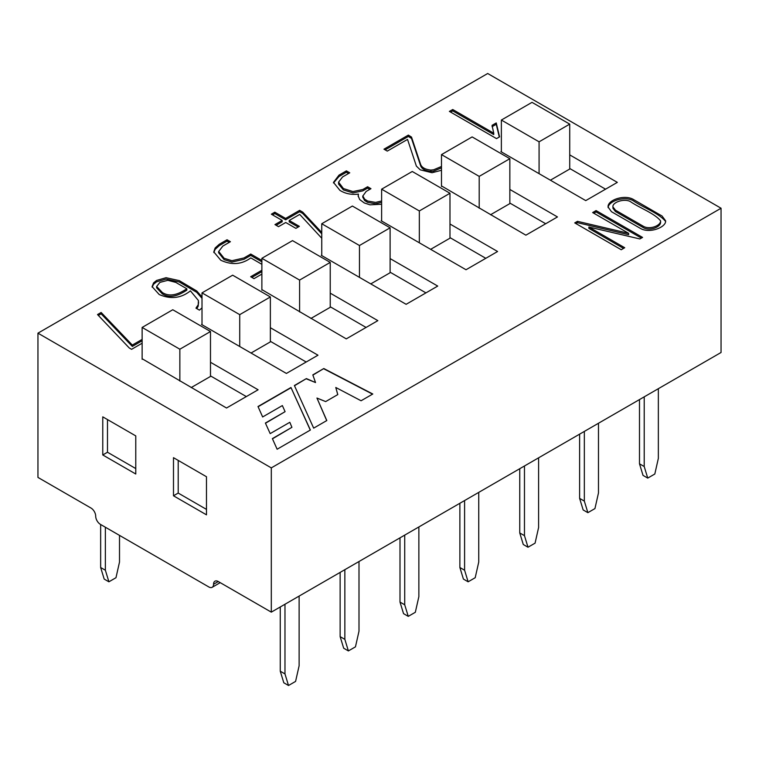 <?xml version="1.0" encoding="UTF-8"?>
<svg xmlns="http://www.w3.org/2000/svg" width="759" height="759" viewBox="0 0 759 759"><rect width="100%" height="100%" fill="white"/><g stroke="black" fill="none" stroke-linecap="round" stroke-linejoin="round"><path stroke-width="1.14" d="M721.05 208.232L487.695 73.5L37.95 333.163L271.305 467.886L271.305 612.143L721.05 352.489L721.05 208.232L271.305 467.886M206.486 476.737L206.486 514.839L173.488 495.788L173.488 457.677L206.486 476.737M213.554 584.25A6.67 3.852 60 0 1 214.939 581.195A6.67 3.852 60 0 1 218.269 581.527L213.554 584.25A6.67 3.852 60 0 1 212.178 587.295A6.67 3.852 60 0 1 208.839 586.963L100.416 524.365A6.67 3.852 60 0 1 95.7 516.205A6.67 3.852 60 0 0 90.985 508.037L37.95 477.42L37.95 333.163M218.269 581.527L271.305 612.143M135.776 435.903L135.776 474.014L102.769 454.964L102.769 416.852L135.776 435.903M277.13 449.233L310.384 430.03L290.963 387.498L258.003 406.52L262.642 416.957L282.357 405.572L285.09 411.663L265.384 423.038L270.185 433.617L289.805 422.298L291.921 427.317L272.367 438.607L277.13 449.233M142.132 343.229L131.592 349.32L129.248 347.973L97.522 314.558L101.137 312.471L132.322 345.06L142.132 339.396M261.874 264.312L250.783 257.899C241.742 264.54 231.742 265.318 220.765 260.223L213.782 251.893L215.139 247.994L219.304 244.246L227.045 239.768L230.404 241.713L222.814 246.096L218.715 251.495L224.123 258.278L231.903 260.707L243.952 257.965L250.745 254.047L261.874 260.47M261.874 274.094L253.999 278.648L250.669 276.731L261.874 270.261M381.625 204.256L370.012 204.835L364.282 202.957L359.681 199.541L358.153 195.822L358.438 194.105C351.54 194.968 345.373 193.725 339.928 190.376L333.476 182.397L339.007 175.13L346.389 170.87L349.747 172.815L342.556 176.961L338.571 182.151L343.429 188.564L352.926 191.553L362.821 189.513L367.603 186.742L370.961 188.687L366.142 191.467L362.868 195.955L364.643 199.162L367.641 201.021L375.601 202.406L381.625 200.983M499.583 136.857L496.528 138.622L449.385 111.402L452.734 109.514L493.739 133.195L492.06 125.349L496.244 122.939L499.583 136.857M611.479 211.704L608.082 207.027C607.285 200.158 624.059 194.266 633.101 199.294L662.076 216.021L665.615 220.822C666.345 227.273 649.543 233.8 640.52 228.468L611.479 211.704M210.49 362.28L258.107 389.775L226.524 408.01L142.132 358.741M202.008 324.178L201.533 324.454L286.39 373.437L317.983 355.203L270.365 327.717M261.874 289.615L346.265 338.875L377.849 320.64L330.231 293.154M501.367 151.345L500.893 151.62L585.749 200.613L617.333 182.378L569.724 154.883M449.983 224.019L497.591 251.504L466.007 269.739L381.151 220.755L381.625 220.48M509.849 189.446L557.467 216.941L525.883 235.176L441.491 185.917M390.107 258.582L437.725 286.077L406.131 304.312L321.275 255.318L321.75 255.043M624.714 247.728L621.232 249.739L574.734 222.899L577.466 221.324L628.642 233.326L592.656 212.558L596.071 210.575L642.569 237.425L639.865 238.943L588.88 227.036L624.714 247.728M441.491 170.282L432.042 172.72L420.239 169.836L416.368 166.088L407.536 139.419L387.289 151.098L383.959 149.181L408.361 135.093L411.511 137.075L420.638 164.456C421.909 167.625 425.325 169.494 430.884 170.082L433.674 169.769L441.491 166.468M321.75 238.231L299.72 214.417L289.198 220.489L299.359 226.353L295.896 228.355L285.735 222.491L278.534 226.656L274.967 224.588L282.168 220.433L271.361 214.19L274.815 212.188L285.631 218.431L299.644 210.338L302.737 212.131L321.75 232.463M202.008 307.841L199.437 310.146L195.964 308.145L198.213 304.757L198.422 300.526L190.424 290.849C181.135 298.268 170.728 299.501 159.21 294.53L152.094 286.636L153.603 282.841L156.601 280.441L166.06 277.699L179.304 280.631L196.761 291.001L202.008 296.968M312.812 374.88L323.808 368.532L372.783 394.006L361.075 400.761L335.782 387.479L337.802 394.585L325.658 401.587L316.949 398.048L326.806 420.552L313.666 428.133L294.388 385.515L306.389 378.589L315.526 382.545L312.812 374.88M210.49 375.895L246.324 396.577M306.19 362.015L270.365 341.322M366.066 327.442L330.231 306.759M605.549 189.181L569.724 168.498M449.983 237.624L485.807 258.316M509.849 203.061L545.683 223.744M390.107 272.196L425.932 292.879M612.949 206.922L612.949 208.279L615.473 211.543L643.215 227.567C649.609 231.419 660.738 227.074 660.596 222.254L660.605 220.897C654.562 213.279 639.884 208.165 630.368 201.581C624.202 198.194 612.124 202.321 612.94 206.922L615.473 210.186L643.215 226.201C649.609 230.053 660.738 225.708 660.596 220.897M608.13 207.653C608.282 201.192 624.458 195.765 633.101 200.661C643.376 207.71 658.831 213.146 665.539 221.381M575.91 223.582L577.466 222.681L577.466 221.324M577.466 222.681L628.642 234.692L628.642 233.326M593.832 213.232L596.071 211.941L596.071 210.575M596.071 211.941L641.374 238.098M623.537 248.411L588.88 228.393L588.88 227.036M450.58 112.095L452.734 110.88L452.734 109.514M452.734 110.88L493.739 134.552L493.739 133.195M492.06 126.706L496.244 124.296L496.244 122.939M496.244 124.296L499.299 137.028M385.136 149.855L408.361 136.449L408.361 135.093M408.361 136.449L411.511 138.432L411.511 137.075M411.511 138.432L420.638 165.823C421.909 168.982 425.325 170.86 430.884 171.449L430.884 170.082M430.884 171.449L433.674 171.126L441.491 167.834M358.191 196.524L358.438 194.105M333.514 182.966L339.007 176.486L346.389 172.236L346.389 170.87M346.389 172.236L348.571 173.488M338.542 182.151L338.609 184.143L343.429 189.921L352.926 192.919L362.821 190.87L367.603 188.109L367.603 186.742M367.603 188.109L369.785 189.37M362.868 197.312L364.643 200.528L367.641 202.378L375.601 203.773L381.625 202.34M276.143 225.271L282.168 221.789L282.168 220.433M272.538 214.873L274.815 213.554L274.815 212.188M274.815 213.554L285.631 219.797L285.631 218.431M285.631 219.797L299.644 211.704L299.644 210.338M299.644 211.704L302.737 213.488L302.737 212.131M302.737 213.488L321.75 233.829M298.173 227.036L289.198 221.856L289.198 220.489M213.829 252.548L215.139 249.36L219.304 245.603L227.045 241.134L227.045 239.768M227.045 241.134L229.227 242.396M218.715 252.861L224.123 259.644L231.903 262.064L243.952 259.331L250.745 255.403L250.745 254.047M250.745 255.403L261.874 261.836M251.855 277.414L261.874 271.618M152.142 287.149L153.603 284.208L156.601 281.798L166.06 279.065L179.304 281.987L196.761 292.357L202.008 298.334M162.322 292.481C170.528 297.822 179.589 293.496 186.837 288.781L175.794 282.405L167.834 280.318L159.902 282.386L156.658 286.447L162.322 292.481L162.322 293.847C170.528 299.188 179.589 294.862 186.837 290.147L186.837 288.781M156.62 286.447L156.62 287.813L162.322 293.847M196.847 308.647L198.213 306.114L198.45 302.737M98.357 315.431L101.137 313.828L101.137 312.471M101.137 313.828L132.322 346.427L132.322 345.06M132.322 346.427L142.132 340.753M312.888 375.107L323.808 368.532M323.808 368.808L372.536 394.149M337.736 394.623L335.782 387.479M326.712 420.609L316.949 398.048M294.492 385.733L306.389 378.589M306.389 378.864L315.526 382.545M310.279 430.087L290.963 387.498M290.963 387.764L258.107 406.739M265.479 423.256L285.09 411.663M272.462 438.825L291.921 427.317M206.486 509.393L178.204 493.065L173.488 495.788M178.204 493.065L178.204 460.4M135.776 468.569L107.484 452.241L102.769 454.964M107.484 452.241L107.484 419.575M490.523 214.759L509.849 203.602L509.849 158.697L472.136 136.924L441.491 154.608L441.491 186.458M441.491 154.608L479.204 176.382L479.204 208.232M479.204 176.382L509.849 158.697M430.647 249.332L449.983 238.174L449.983 193.26L412.26 171.487L381.625 189.181L381.625 221.021M381.625 189.181L419.338 210.955L419.338 242.795M419.338 210.955L449.983 193.26M370.781 283.894L390.107 272.737L390.107 227.823L352.394 206.05L321.75 223.744L321.75 255.593M321.75 223.744L359.462 245.518L359.462 277.367M359.462 245.518L390.107 227.823M191.164 387.593L210.49 376.436L210.49 331.531L172.777 309.748L142.132 327.442L142.132 359.292M142.132 327.442L179.855 349.216L179.855 381.065M179.855 349.216L210.49 331.531M310.905 318.467L330.231 307.3L330.231 262.396L292.519 240.622L261.874 258.307L261.874 290.156M261.874 258.307L299.596 280.08L299.596 311.93M299.596 280.08L330.231 262.396M550.389 180.196L569.724 169.039L569.724 124.125L532.012 102.351L501.367 120.045L501.367 151.895M501.367 120.045L539.08 141.819L539.08 173.669M539.08 141.819L569.724 124.125M251.039 353.03L270.365 341.873L270.365 296.959L232.652 275.185L202.008 292.879L202.008 324.719M202.008 292.879L239.721 314.653L239.721 346.493M239.721 314.653L270.365 296.959M348.381 650.928L343.675 648.205L340.136 636.64L344.852 639.363L348.381 650.928L355.459 646.848L358.998 631.194L358.998 561.518M344.852 639.363L344.852 569.686M340.136 636.64L340.136 572.409M418.864 526.955L418.864 596.631L415.325 612.285L408.257 616.365L403.541 613.642L400.002 602.077L400.002 537.837M400.002 602.077L404.718 604.8L404.718 535.114M404.718 604.8L408.257 616.365M478.739 492.382L478.739 562.068L475.2 577.713L468.132 581.802L463.417 579.079L459.878 567.504L459.878 503.274M459.878 567.504L464.593 570.227L464.593 500.551M464.593 570.227L468.132 581.802M639.495 463.806L644.211 466.529L647.74 478.094L643.025 475.381L639.495 463.806L639.495 399.576M644.211 466.529L644.211 396.853M647.74 478.094L654.818 474.014L658.347 458.37L658.347 388.684M579.62 498.378L584.335 501.101L587.874 512.667L583.159 509.944L579.62 498.378L579.62 434.139M584.335 501.101L584.335 431.416M587.874 512.667L594.942 508.577L598.481 492.933L598.481 423.256M527.998 547.23L523.283 544.507L519.754 532.941L524.469 535.664L527.998 547.23L535.076 543.15L538.605 527.496L538.605 457.819M519.754 532.941L519.754 468.701M524.469 535.664L524.469 465.988M108.898 581.802L104.182 579.079L100.653 567.504L105.368 570.227L108.898 581.802L115.975 577.713L119.505 562.068L119.505 535.389M100.653 567.504L100.653 524.507M105.368 570.227L105.368 527.22M299.122 596.081L299.122 665.766L295.583 681.411L288.515 685.5L283.8 682.777L280.261 671.203L280.261 606.972M280.261 671.203L284.976 673.926L284.976 604.249M284.976 673.926L288.515 685.5M362.774 195.955L362.774 197.312M218.611 251.495L218.611 252.861M198.545 301.826L198.545 303.192M220.224 582.646L212.178 587.295"/></g></svg>
